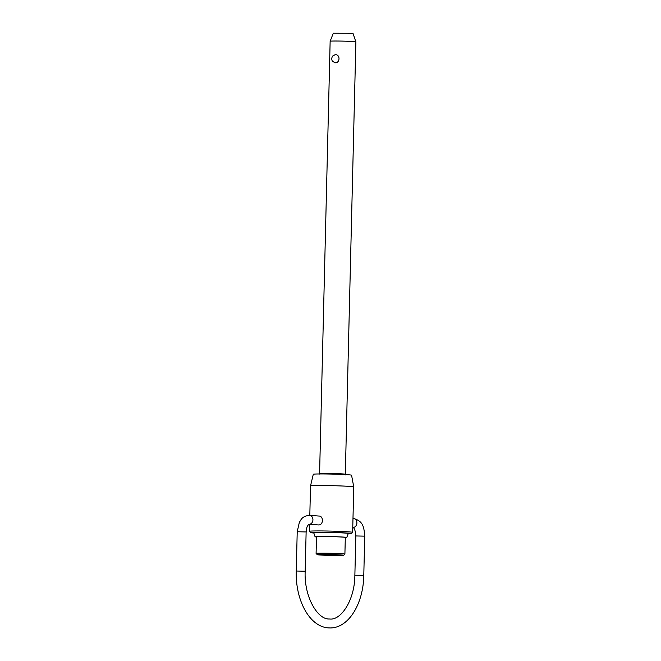 <?xml version="1.0" encoding="UTF-8"?>
<svg xmlns="http://www.w3.org/2000/svg" width="661" height="661" viewBox="0 0 661 661"><rect width="100%" height="100%" fill="white"/><g stroke="black" fill="none" stroke-linecap="round" stroke-linejoin="round"><path stroke-width="0.99" d="M330.153 41.246L333.301 33.215L347.686 33.273L353.123 33.703L355.874 41.874A12.873 0.438 -178.6 0 0 355.874 41.874A12.873 0.438 -178.6 0 0 348.818 41.312A12.873 0.438 -178.6 0 0 335.507 41.023A12.873 0.438 -178.6 0 0 330.153 41.246A12.873 0.438 -178.6 0 0 330.145 41.246L319.585 473.615L319.073 474.334M334.978 62.754L332.359 61.167A5.065 5.065 0 0 1 332.623 56.078L335.177 54.689C340.415 54.21 340.192 63.307 334.978 62.754M344.902 554.116L345.315 537.459A14.41 0.487 -178.6 0 0 337.49 536.831A14.41 0.487 -178.6 0 0 322.502 536.501A14.41 0.487 -178.6 0 0 316.495 536.757L316.09 553.406A14.41 0.487 1.4 0 1 316.09 553.406A14.41 0.487 1.4 0 1 322.089 553.158A14.41 0.487 1.4 0 1 337.077 553.488A14.41 0.487 1.4 0 1 344.902 554.116A14.41 0.487 1.4 0 1 344.893 554.133L343.654 555.314A13.195 0.446 -178.6 0 0 336.689 554.728A13.195 0.446 -178.6 0 0 322.775 554.422A13.195 0.446 -178.6 0 0 317.28 554.67A13.195 0.446 -178.6 0 0 324.642 555.232A13.195 0.446 -178.6 0 0 338.159 555.529A13.195 0.446 -178.6 0 0 343.654 555.314M315.057 536.724L313.711 532.642A17.293 0.587 1.4 0 1 320.916 532.336A17.293 0.587 1.4 0 1 338.994 532.733A17.293 0.587 1.4 0 1 348.289 533.485L346.752 537.5A15.856 0.537 -178.6 0 0 338.225 536.806A15.856 0.537 -178.6 0 0 321.659 536.443A15.856 0.537 -178.6 0 0 315.057 536.724A15.856 0.537 -178.6 0 0 316.487 536.98M348.149 533.857A20.4 0.694 -178.6 0 0 351.388 533.584A20.4 0.694 -178.6 0 0 340.63 532.683A20.4 0.694 -178.6 0 0 319.106 532.204A20.4 0.694 -178.6 0 0 310.612 532.584A20.4 0.694 -178.6 0 0 313.835 533.014M309.588 524.305L309.414 531.312A21.623 0.735 1.4 0 1 309.414 531.312A21.623 0.735 1.4 0 1 318.428 530.94A21.623 0.735 1.4 0 1 340.902 531.427A21.623 0.735 1.4 0 1 352.644 532.369A21.623 0.735 1.4 0 1 352.635 532.394L351.388 533.584M310.53 485.876L313.297 474.268A19.136 0.653 1.4 0 1 321.271 473.945A19.136 0.653 1.4 0 1 341.109 474.375A19.136 0.653 1.4 0 1 351.561 475.209L353.759 486.926A21.623 0.735 -178.6 0 0 341.944 485.992A21.623 0.735 -178.6 0 0 319.536 485.505A21.623 0.735 -178.6 0 0 310.53 485.876L309.811 515.382M318.362 524.941L309.018 524.264A4.462 3.619 -85.9 0 0 309.199 524.272A4.462 3.619 -85.9 0 0 312.926 519.951A4.462 3.619 -85.9 0 0 309.629 515.373L318.792 516.034C323.758 515.787 323.526 525.239 318.569 524.941L318.172 524.917M352.644 532.369L353.759 486.934A21.623 0.735 -178.6 0 0 353.759 486.926M345.306 537.682A15.856 0.537 -178.6 0 0 346.752 537.5M309.422 515.365A4.462 3.619 -85.9 0 1 309.629 515.373L309.001 515.349C301.862 516.456 301.201 519.521 299.326 522.446L297.219 531.733L306.134 531.956L305.175 571.236L296.26 571.021C295.269 599.486 309.174 626.802 328.476 627.892L330.021 627.95C348.942 628.19 363.393 603.163 363.781 575.442L354.866 575.227L355.825 535.947L364.74 536.162L363.781 575.442M353.371 518.521A4.462 3.619 94.1 0 1 353.585 518.53A4.462 3.619 94.1 0 1 356.882 523.107A4.462 3.619 94.1 0 1 353.156 527.428A4.462 3.619 94.1 0 1 352.941 527.42A4.462 3.619 94.1 0 1 352.767 527.404L352.941 527.42C352.346 527.371 355.23 526.85 355.825 535.947M345.786 474.986L345.315 474.251A12.873 0.438 -178.6 0 0 342.894 473.937A12.873 0.438 -178.6 0 0 324.948 473.392A12.873 0.438 -178.6 0 0 319.585 473.615M354.866 575.227C354.775 599.99 341.109 620.266 330.021 619.035L329.112 619.002C317.487 619.473 303.961 596.643 305.175 571.236M352.982 518.48L353.585 518.53C363.897 521.19 363.955 528.395 364.74 536.162M297.219 531.733L296.26 571.021M306.134 531.956C307.068 524.636 307.588 526.586 308.051 525.148L309.001 524.264M317.28 554.67L316.098 553.422M310.612 532.584L309.431 531.337M355.882 41.883L345.315 474.251"/></g></svg>
